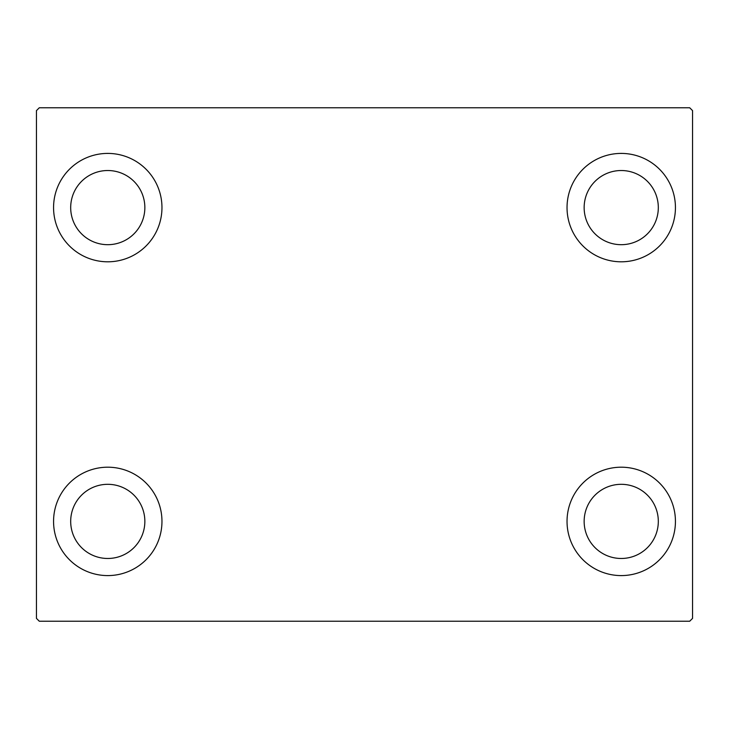 <?xml version="1.0" encoding="UTF-8"?>
<svg xmlns="http://www.w3.org/2000/svg" width="729" height="729" viewBox="0 0 729 729"><rect width="100%" height="100%" fill="white"/><g stroke="black" fill="none" stroke-linecap="round" stroke-linejoin="round"><path stroke-width="1.09" d="M53.563 521.39A54.201 54.201 0 0 1 107.764 467.198A54.201 54.201 0 0 1 161.966 521.39A54.201 54.201 0 0 1 107.764 575.591A54.201 54.201 0 0 1 53.563 521.39M567.034 207.61A54.201 54.201 0 0 1 621.236 153.409A54.201 54.201 0 0 1 675.437 207.61A54.201 54.201 0 0 1 621.236 261.802A54.201 54.201 0 0 1 567.034 207.61M567.034 521.39A54.201 54.201 0 0 1 621.236 467.198A54.201 54.201 0 0 1 675.437 521.39A54.201 54.201 0 0 1 621.236 575.591A54.201 54.201 0 0 1 567.034 521.39M53.563 207.61A54.201 54.201 0 0 1 107.764 153.409A54.201 54.201 0 0 1 161.966 207.61A54.201 54.201 0 0 1 107.764 261.802A54.201 54.201 0 0 1 53.563 207.61M70.686 207.61A37.088 37.088 0 0 1 107.764 170.522A37.088 37.088 0 0 1 144.852 207.61A37.088 37.088 0 0 1 107.764 244.689A37.088 37.088 0 0 1 70.686 207.61M584.148 521.39A37.088 37.088 0 0 1 621.236 484.311A37.088 37.088 0 0 1 658.314 521.39A37.088 37.088 0 0 1 621.236 558.478A37.088 37.088 0 0 1 584.148 521.39M584.148 207.61A37.088 37.088 0 0 1 621.236 170.522A37.088 37.088 0 0 1 658.314 207.61A37.088 37.088 0 0 1 621.236 244.689A37.088 37.088 0 0 1 584.148 207.61M70.686 521.39A37.088 37.088 0 0 1 107.764 484.311A37.088 37.088 0 0 1 144.852 521.39A37.088 37.088 0 0 1 107.764 558.478A37.088 37.088 0 0 1 70.686 521.39M689.698 107.764L39.302 107.764L36.45 110.617L36.45 618.383L39.302 621.236L689.698 621.236L692.55 618.383L692.55 110.617L689.698 107.764"/></g></svg>
